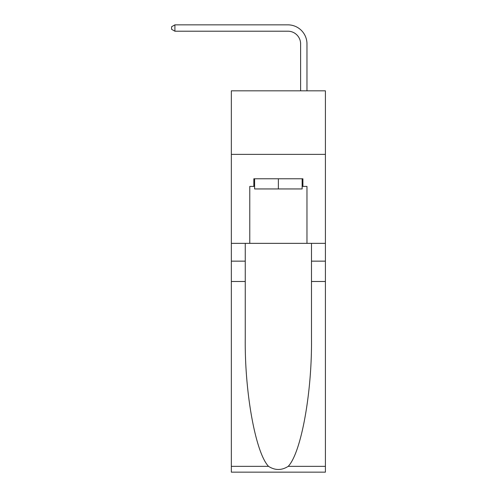 <?xml version="1.0" encoding="UTF-8"?>
<svg xmlns="http://www.w3.org/2000/svg" width="497" height="497" viewBox="0 0 497 497"><rect width="100%" height="100%" fill="white"/><g stroke="black" fill="none" stroke-linecap="round" stroke-linejoin="round"><path stroke-width="0.75" d="M325.405 154.374L325.405 90.821L231.341 90.821L231.341 154.374L325.405 154.374L325.405 243.35L306.972 243.35L306.972 186.406L302.903 186.406L302.903 178.777L253.837 178.777L253.837 186.406L254.601 186.406M300.617 90.821L300.617 43.916A12.711 12.711 110.7 0 0 287.906 31.205L174.901 31.205L171.595 29.298L171.595 26.757L174.901 24.85L287.906 24.85A19.066 19.066 -69.3 0 1 306.972 43.916L306.972 90.821M302.139 178.777L302.139 188.947L254.601 188.947L254.601 178.777M278.37 178.777L278.37 188.947M288.204 466.348L325.405 466.348L325.405 472.15L231.341 472.15L231.341 281.482L245.257 281.482L245.257 338.171C244.58 392.35 255.576 452.879 268.535 466.348C275.083 470.529 281.644 470.529 288.204 466.348C301.17 452.879 312.159 392.35 311.482 338.171L311.482 243.35M311.482 281.482L325.405 281.482L325.405 243.35M231.341 281.482L231.341 154.374M245.257 243.35L245.257 281.482M325.405 466.348L325.405 281.482M231.341 243.35L249.774 243.35L249.774 186.406L253.837 186.406M249.774 243.35L306.972 243.35M302.139 186.406L302.903 186.406M300.617 43.916A12.711 12.711 110.7 0 0 287.906 31.205A12.711 12.711 110.7 0 1 300.617 43.916A12.711 12.711 110.7 0 0 287.906 31.205A12.711 12.711 110.7 0 1 300.617 43.916A12.711 12.711 110.7 0 0 287.906 31.205A12.711 12.711 110.7 0 1 300.617 43.916A12.711 12.711 110.7 0 0 287.906 31.205A12.711 12.711 110.7 0 1 300.617 43.916A12.711 12.711 110.7 0 0 287.906 31.205A12.711 12.711 110.7 0 1 300.617 43.916A12.711 12.711 110.7 0 0 287.906 31.205A12.711 12.711 110.7 0 1 300.617 43.916A12.711 12.711 110.7 0 0 287.906 31.205A12.711 12.711 110.7 0 1 300.617 43.916A12.711 12.711 110.7 0 0 287.906 31.205A12.711 12.711 110.7 0 1 300.617 43.916A12.711 12.711 110.7 0 0 287.906 31.205A12.711 12.711 110.7 0 1 300.617 43.916A12.711 12.711 110.7 0 0 287.906 31.205A12.711 12.711 110.7 0 1 300.617 43.916A12.711 12.711 110.7 0 0 287.906 31.205A12.711 12.711 110.7 0 1 300.617 43.916A12.711 12.711 110.7 0 0 287.906 31.205A12.711 12.711 110.7 0 1 300.617 43.916A12.711 12.711 110.7 0 0 287.906 31.205A12.711 12.711 110.7 0 1 300.617 43.916A12.711 12.711 110.7 0 0 287.906 31.205A12.711 12.711 110.7 0 1 300.617 43.916A12.711 12.711 110.7 0 0 287.906 31.205A12.711 12.711 110.7 0 1 300.617 43.916A12.711 12.711 110.7 0 0 287.906 31.205A12.711 12.711 110.7 0 1 300.617 43.916A12.711 12.711 110.7 0 0 287.906 31.205A12.711 12.711 110.7 0 1 300.617 43.916A12.711 12.711 110.7 0 0 287.906 31.205A12.711 12.711 110.7 0 1 300.617 43.916A12.711 12.711 110.7 0 0 287.906 31.205A12.711 12.711 110.7 0 1 300.617 43.916A12.711 12.711 110.7 0 0 287.906 31.205A12.711 12.711 110.7 0 1 300.617 43.916A12.711 12.711 110.7 0 0 287.906 31.205A12.711 12.711 110.7 0 1 300.617 43.916A12.711 12.711 110.7 0 0 287.906 31.205A12.711 12.711 110.7 0 1 300.617 43.916A12.711 12.711 110.7 0 0 287.906 31.205A12.711 12.711 110.7 0 1 300.617 43.916A12.711 12.711 110.7 0 0 287.906 31.205A12.711 12.711 110.7 0 1 300.617 43.916A12.711 12.711 110.7 0 0 287.906 31.205A12.711 12.711 110.7 0 1 300.617 43.916A12.711 12.711 110.7 0 0 287.906 31.205A12.711 12.711 110.7 0 1 300.617 43.916A12.711 12.711 110.7 0 0 287.906 31.205A12.711 12.711 110.7 0 1 300.617 43.916A12.711 12.711 110.7 0 0 287.906 31.205A12.711 12.711 110.7 0 1 300.617 43.916A12.711 12.711 110.7 0 0 287.906 31.205A12.711 12.711 110.7 0 1 300.617 43.916A12.711 12.711 110.7 0 0 287.906 31.205A12.711 12.711 110.7 0 1 300.617 43.916M174.901 31.205L174.901 24.85L287.906 24.85M311.482 261.149L325.405 261.149M245.257 261.149L231.341 261.149M231.341 466.348L268.535 466.348"/></g></svg>
